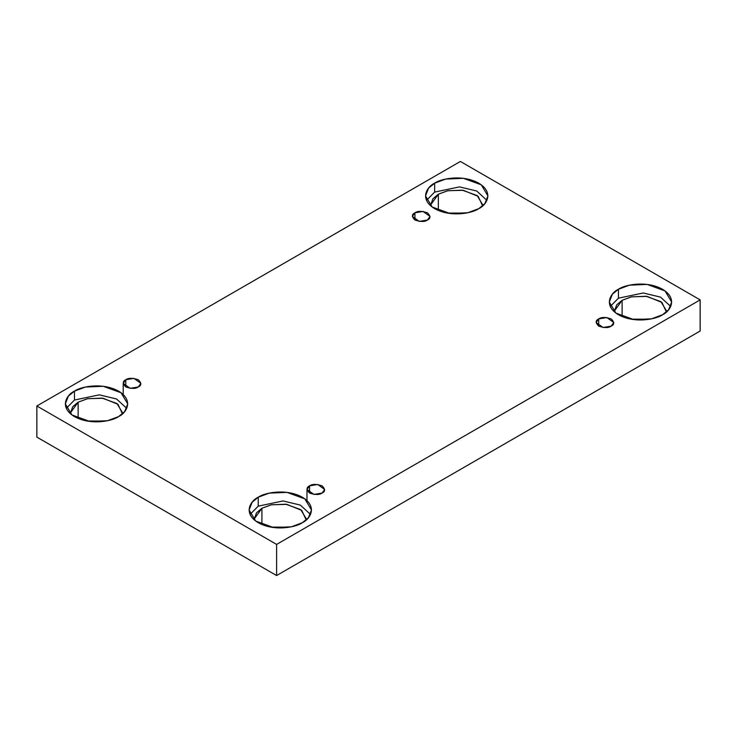 <?xml version="1.0" encoding="UTF-8"?>
<svg xmlns="http://www.w3.org/2000/svg" width="737" height="737" viewBox="0 0 737 737"><rect width="100%" height="100%" fill="white"/><g stroke="black" fill="none" stroke-linecap="round" stroke-linejoin="round"><path stroke-width="1.11" d="M414.931 212.818L412.342 216.42L419.289 221.404L427.432 220.031C424.834 221.938 420.661 221.938 414.931 220.031C411.624 216.724 411.624 214.32 414.931 212.818C417.529 210.902 421.702 210.902 427.432 212.818C430.74 216.125 430.74 218.53 427.432 220.031L430.021 216.42L423.075 211.436L414.931 212.818L414.931 220.031L414.931 212.818M125.797 379.748L123.208 383.351L130.154 388.335L138.289 386.962C135.691 388.869 131.527 388.869 125.797 386.962C122.489 383.655 122.489 381.25 125.797 379.748C128.395 377.832 132.559 377.832 138.289 379.748C141.605 383.056 141.605 385.46 138.289 386.962L140.878 383.351L133.931 378.367L125.797 379.748L125.797 386.962L125.797 379.748M309.568 485.849L306.979 489.451L313.925 494.435L322.069 493.062C319.471 494.969 315.298 494.969 309.568 493.062C306.26 489.755 306.26 487.35 309.568 485.849C312.166 483.933 316.339 483.933 322.069 485.849C325.376 489.156 325.376 491.561 322.069 493.062L324.658 489.451L317.711 484.467L309.568 485.849L309.568 493.062L309.568 485.849M598.711 318.918L596.122 322.52L603.069 327.504L611.203 326.132C608.605 328.039 604.441 328.039 598.711 326.132C595.395 322.824 595.395 320.42 598.711 318.918C601.309 317.002 605.473 317.002 611.203 318.918C614.511 322.226 614.511 324.63 611.203 326.132L613.792 322.52L606.846 317.536L598.711 318.918L598.711 326.132L598.711 318.918M74.465 391.135L68.375 396.11L65.326 403.867L71.959 414.968L89.84 421.453L107.574 420.707L118.565 416.598C113.001 420.836 91.084 425.848 74.465 416.598C58.444 406.999 67.122 394.35 74.465 391.135C80.029 386.897 101.946 381.886 118.565 391.135C134.585 400.735 125.907 413.383 118.565 416.598L124.654 411.624L127.704 403.867L121.071 392.766L103.189 386.28L85.464 387.026L74.465 391.135L74.465 400.044L74.465 391.135M66.302 408.326L74.465 400.044L66.302 408.326M78.14 402.172L70.522 412.775L72.751 406.704L78.14 402.172L78.14 418.413L78.14 402.172L87.685 398.671L103.097 398.266L117.975 404.318L122.434 413.881L122.508 412.775L116.98 403.526L102.075 398.118L87.307 398.745L78.14 402.172M434.655 183.181L428.565 188.147L425.525 195.913L432.158 207.005L450.04 213.5L467.765 212.744L478.764 208.645C473.2 212.873 451.284 217.894 434.655 208.645C418.634 199.045 427.322 186.387 434.655 183.181C440.219 178.944 462.145 173.923 478.764 183.181C494.785 192.772 486.098 205.43 478.764 208.645L484.854 203.67L487.903 195.913L481.27 184.812L463.38 178.317L445.655 179.073L434.655 183.181L434.655 192.09L434.655 183.181M426.493 200.363L434.655 192.09L426.493 200.363M438.331 194.209L430.721 204.822L432.951 198.741L438.331 194.209L438.331 210.46L438.331 194.209L447.875 190.708L463.297 190.303L478.175 196.364L482.634 205.927L482.698 204.822L477.18 195.572L462.274 190.164L447.497 190.791L438.331 194.209M618.435 289.282L612.346 294.247L609.296 302.013L615.929 313.105L633.811 319.6L651.536 318.845L662.535 314.745C656.971 318.974 635.054 323.994 618.435 314.745C602.415 305.146 611.093 292.488 618.435 289.282C623.999 285.044 645.916 280.032 662.535 289.282C678.556 298.872 669.878 311.53 662.535 314.745L668.625 309.77L671.674 302.013L665.041 290.912L647.16 284.418L629.426 285.173L618.435 289.282L618.435 298.19L618.435 289.282M610.264 306.463L618.435 298.19L610.264 306.463M666.478 310.922L660.951 301.673L646.045 296.265L631.268 296.891L622.111 300.309L614.492 310.922L616.722 304.842L622.111 300.309L622.111 316.56L622.111 300.309L631.646 296.808L647.068 296.403L661.946 302.465L666.405 312.027M258.236 497.235L252.146 502.21L249.097 509.967L255.73 521.068L273.62 527.554L291.345 526.808L302.345 522.699C296.781 526.937 274.855 531.948 258.236 522.699C242.215 513.099 250.902 500.451 258.236 497.235C263.8 492.998 285.716 487.986 302.345 497.235C318.366 506.835 309.678 519.484 302.345 522.699L308.435 517.724L311.475 509.967L304.842 498.866L286.96 492.38L269.235 493.127L258.236 497.235L258.236 506.144L258.236 497.235M250.073 514.426L258.236 506.144L250.073 514.426M261.911 508.272L254.302 518.876L256.522 512.805L261.911 508.272L261.911 524.514L261.911 508.272L271.456 504.771L286.868 504.366L301.755 510.419L306.205 519.981L306.279 518.876L300.751 509.626L285.845 504.219L271.078 504.845L261.911 508.272M276.615 575.542L700.15 331.014L700.15 299.885L276.615 544.413L276.615 575.542L276.615 544.413L36.85 405.986L460.385 161.458L700.15 299.885L700.15 331.014L276.615 575.542L36.85 437.115L36.85 405.986L36.85 437.115L276.615 575.542M276.615 544.413L700.15 299.885L460.385 161.458L36.85 405.986L276.615 544.413M105.999 421.02L87.03 421.02L105.999 421.02M466.199 213.067L447.23 213.067L466.199 213.067M649.97 319.167L631.001 319.167L649.97 319.167M289.77 527.121L270.801 527.121L289.77 527.121M310.507 514.426L300.3 505.075L283.063 500.948L258.236 506.144L283.063 500.948L300.3 505.075L310.507 514.426M670.698 306.463L660.499 297.112L643.263 292.985L618.435 298.19L643.263 292.985L660.499 297.112L670.698 306.463M486.927 200.363L476.728 191.012L459.492 186.885L434.655 192.09L459.492 186.885L476.728 191.012L486.927 200.363M126.736 408.326L116.529 398.975L99.292 394.848L74.465 400.044L99.292 394.848L116.529 398.975L126.736 408.326M123.208 383.351L123.208 394.553M306.979 489.451L306.979 500.653"/></g></svg>
